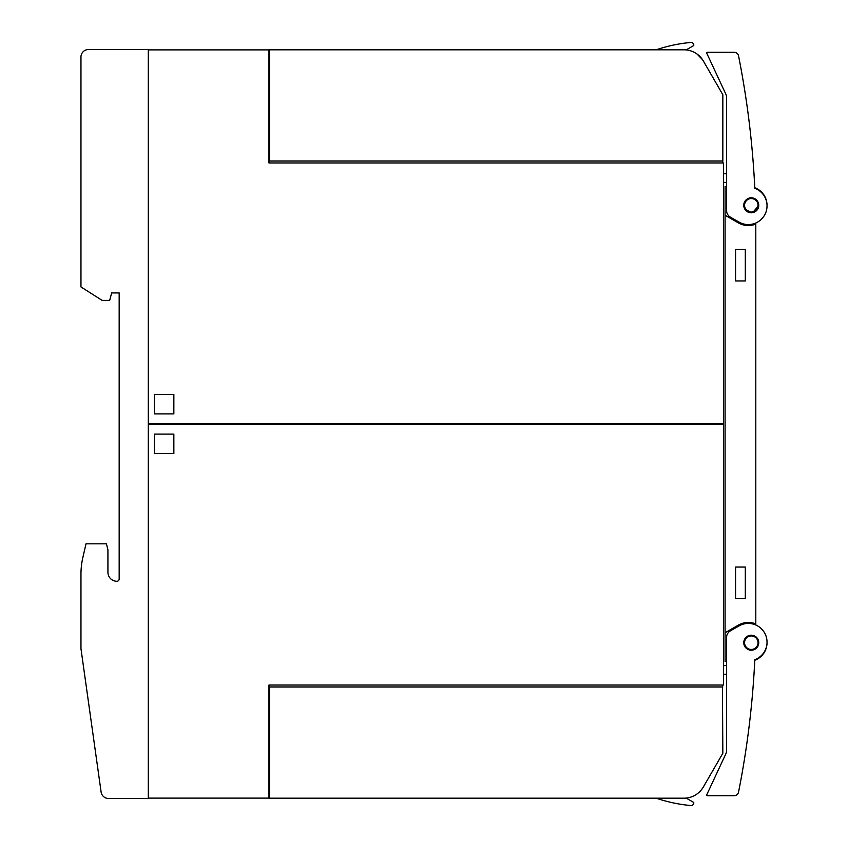 <?xml version="1.0" encoding="UTF-8"?>
<svg xmlns="http://www.w3.org/2000/svg" width="848" height="848" viewBox="0 0 848 848"><rect width="100%" height="100%" fill="white"/><g stroke="black" fill="none" stroke-linecap="round" stroke-linejoin="round"><path stroke-width="1.27" d="M656.182 49.809A149.799 149.799 0 0 1 691.438 42.4A1.495 1.495 0 0 1 692.858 43.142L693.749 44.679A0.753 0.753 0 0 1 693.473 45.697L686.159 49.926M723.598 162.986L268.964 162.986L268.964 49.884L148.379 49.884L148.379 423.629L723.598 423.629L723.598 162.986M722.411 162.986L722.846 161.035L269.706 161.035L269.706 162.986M269.706 161.035L269.706 49.809L683.923 49.809A22.472 22.472 0 0 1 703.384 61.045L722.846 94.753L722.846 161.035M702.579 59.763L697.088 54.071M269.706 59.922L268.964 59.922M268.964 52.428L269.706 52.428M269.706 142.305L268.964 142.305M268.964 134.821L269.706 134.821M269.706 49.809L277.201 49.809L269.706 49.809M299.673 49.809L303.149 49.809L299.673 49.809M400.489 49.809L501.634 49.809L400.489 49.809M598.974 49.809L683.923 49.809L598.974 49.809M173.851 413.888L154.378 413.888L154.378 394.415L173.851 394.415L173.851 413.888M726.588 182.384L723.598 182.384M723.598 173.67L726.588 173.84M726.588 210.601L726.588 97.403A7.494 7.494 0 0 0 725.888 94.245L706.829 53.382A0.753 0.753 0 0 1 707.508 52.311L734.145 52.3A4.494 4.494 0 0 1 738.555 55.915A898.774 898.774 0 0 1 754.805 188.288A18.72 18.72 0 0 1 765.871 212.339A18.72 18.72 0 0 1 738.947 222.059L730.329 217.088A7.494 7.494 0 0 1 726.588 210.601M751.54 143.545C751.158 139.687 751.158 139.687 751.54 143.545C751.158 139.687 751.158 139.687 751.54 143.545C751.158 139.687 751.158 139.687 751.54 143.545C751.158 139.687 751.158 139.687 751.54 143.545M752.621 212.668A7.494 7.494 0 0 1 743.887 206.668A7.494 7.494 0 0 1 749.886 197.934A7.494 7.494 0 0 1 758.621 203.933A7.494 7.494 0 0 1 752.621 212.668L758.737 205.545M756.024 199.524L751.307 197.807L745.911 200.054M744.565 208.661L751.307 212.784M758.716 204.686L756.649 200.107M726.588 186.571L725.093 186.571L725.093 215.244L738.195 222.812A20.225 20.225 0 0 0 755.801 224.084L755.801 223.416A1.495 1.495 0 0 1 755.865 222.982M755.801 224.084L755.801 624.584A1.495 1.495 0 0 0 755.865 625.018M754.784 187.726A18.72 18.72 0 0 1 767.027 205.566M751.413 705.706C750.925 710.518 750.925 710.518 751.413 705.706C750.925 710.518 750.925 710.518 751.413 705.706C750.925 710.518 750.925 710.518 751.413 705.706C750.925 710.518 750.925 710.518 751.413 705.706M753.639 679.428L753.586 680.181M734.145 795.7L707.508 795.689A0.753 0.753 0 0 1 706.829 794.618L725.888 753.755A7.494 7.494 0 0 0 726.588 750.597L726.588 637.399A7.494 7.494 0 0 1 730.329 630.912L738.947 625.941A18.72 18.72 0 0 1 765.871 635.661A18.72 18.72 0 0 1 754.805 659.712A898.774 898.774 0 0 1 738.544 792.085A4.494 4.494 0 0 1 734.145 795.7L731.697 795.7M749.886 650.066A7.494 7.494 0 0 1 743.887 641.332A7.494 7.494 0 0 1 752.621 635.332A7.494 7.494 0 0 1 758.621 644.067A7.494 7.494 0 0 1 749.886 650.066L754.105 649.621M752.621 635.332L748.583 635.703M747.947 635.979L746.229 637.145M745.731 637.632L743.76 642.699L745.986 648.031M746.388 648.391L748.201 649.547M754.762 649.324L756.501 648.052M756.988 647.522L758.123 645.688M758.377 645.021L758.737 642.901M758.727 642.18L758.271 640.07M757.985 639.413L754.466 635.936M767.027 642.424A18.72 18.72 0 0 1 754.784 660.274M726.588 661.429L725.093 661.429L725.093 215.244M755.801 623.916A20.225 20.225 0 0 0 738.195 625.188L725.093 632.756M745.307 249.492L745.307 280.942L735.576 280.942L735.576 249.492L745.307 249.492M745.307 567.058L745.307 598.508L735.576 598.508L735.576 567.058L745.307 567.058M148.379 424.371L148.379 798.116L268.964 798.116L268.964 685.014L723.598 685.014L723.598 424.371L148.379 424.371M268.964 788.078L269.706 788.078M268.964 705.695L269.706 705.695M269.706 795.572L268.964 795.572M269.706 713.179L268.964 713.179M707.211 780.319L703.384 786.955A22.472 22.472 0 0 1 683.923 798.191L269.706 798.191L269.706 685.014M722.411 685.014L722.846 753.247L703.384 786.955M269.706 686.965L722.846 686.965M697.088 793.929L697.893 793.315M699.992 791.428L702.579 788.237M686.159 798.074L693.473 802.303A0.753 0.753 0 0 1 693.749 803.321L692.858 804.858A1.495 1.495 0 0 1 691.438 805.6A149.799 149.799 0 0 1 656.182 798.191A149.799 149.799 0 0 0 691.438 805.6A149.799 149.799 0 0 1 656.182 798.191M722.846 753.247L715.638 765.723L722.846 753.247M693.749 803.321L692.858 804.858L693.749 803.321M154.378 434.112L173.851 434.112L173.851 453.585L154.378 453.585L154.378 434.112M726.588 674.16L723.598 674.33M723.598 665.616L726.588 665.616M185.754 424.371L185.754 423.629M148.305 798.487L148.305 49.513L88.457 49.513A7.494 7.494 0 0 0 80.963 56.996L80.963 286.942L102.184 300.415L109.668 300.415L111.671 292.931L119.165 292.931L119.165 579.036A2.247 2.247 0 0 1 116.918 581.283A8.989 8.989 0 0 1 107.929 572.294L107.929 549.833L106.435 543.833L86.008 543.833L82.892 557.359A74.9 74.9 0 0 0 80.963 574.213L80.963 648.699L101.113 792.043A7.494 7.494 0 0 0 108.533 798.487L148.305 798.487M751.307 212.042A6.742 6.742 0 0 0 758.048 205.301A6.742 6.742 0 0 0 751.307 198.559A6.742 6.742 0 0 0 744.565 205.301A6.742 6.742 0 0 0 751.307 212.042M751.307 635.958A6.742 6.742 0 0 0 744.565 642.699A6.742 6.742 0 0 0 751.307 649.441A6.742 6.742 0 0 0 758.048 642.699A6.742 6.742 0 0 0 751.307 635.958"/></g></svg>
